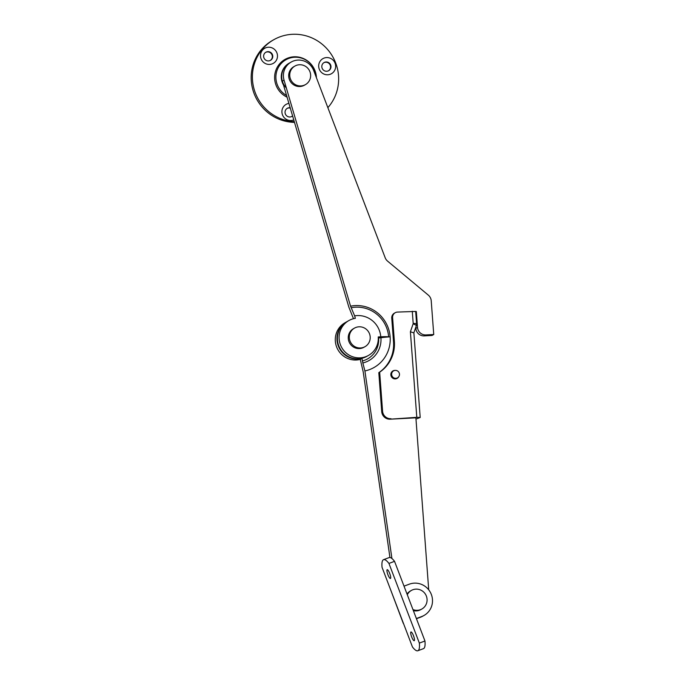 <?xml version="1.0" encoding="UTF-8"?>
<svg xmlns="http://www.w3.org/2000/svg" width="685" height="685" viewBox="0 0 685 685"><rect width="100%" height="100%" fill="white"/><g stroke="black" fill="none" stroke-linecap="round" stroke-linejoin="round"><path stroke-width="1.03" d="M412.952 609.556A10.669 10.386 60.5 0 0 425.376 594.118A10.669 10.386 60.5 0 0 411.385 590.436L410.324 591.035A10.669 10.386 60.5 0 0 407.018 594.023M413.363 610.626A10.669 10.386 60.5 0 0 420.821 609.607L421.883 609.008M411.385 590.436A10.669 10.386 60.5 0 0 407.292 594.743M294.935 66.051L293.874 66.65A10.669 10.386 60.5 0 0 300.552 86.464A10.669 10.386 60.5 0 0 304.371 85.223L305.433 84.623A10.669 10.386 60.5 0 0 298.763 64.801A10.669 10.386 60.5 0 0 290.303 78.552A10.669 10.386 60.5 0 0 305.433 84.623M290.192 107.768A4.667 4.547 60.5 0 0 287.032 116.125A4.667 4.547 60.5 0 0 292.589 115.936M290.294 108.119A4.667 4.547 60.5 0 0 287.101 108.418M288.899 103.392A8.665 8.443 60.5 0 0 285.208 118.599A8.665 8.443 60.5 0 0 293.754 119.892M265.335 59.835A4.667 4.547 60.5 0 0 270.489 60.349A4.667 4.547 60.5 0 0 271.054 52.728A4.667 4.547 60.5 0 0 265.9 52.223A4.667 4.547 60.5 0 0 265.335 59.835M270.275 60.46A4.667 4.547 60.5 0 0 270.626 52.968A4.667 4.547 60.5 0 0 265.686 52.351M263.682 62.438A8.665 8.443 60.5 0 0 275.618 61.367A8.665 8.443 60.5 0 0 274.3 49.234A8.665 8.443 60.5 0 0 262.355 50.305A8.665 8.443 60.5 0 0 263.682 62.438M324.716 62.266A4.667 4.547 60.5 0 0 322.258 68.543A4.667 4.547 60.5 0 0 328.672 70.692A4.667 4.547 60.5 0 0 324.716 62.266M328.457 70.803A4.667 4.547 60.5 0 0 324.288 62.506A4.667 4.547 60.5 0 0 323.868 62.695M324.082 58.088A8.665 8.443 60.5 0 0 319.261 69.125A8.665 8.443 60.5 0 0 330.264 74.271A8.665 8.443 60.5 0 0 335.085 63.234A8.665 8.443 60.5 0 0 324.082 58.088M327.858 107.648A44.011 42.847 60.5 0 0 330.872 53.747A44.011 42.847 60.5 0 0 279.831 36.887A44.011 42.847 60.5 0 0 273.872 39.661A44.011 42.847 60.5 0 0 253.715 87.748A44.011 42.847 60.5 0 0 294.267 121.639M316.419 77.688A21.338 20.773 60.5 0 0 287.914 58.054A21.338 20.773 60.5 0 0 274.617 77.02A21.338 20.773 60.5 0 0 287.066 97.167M273.872 39.661L272.647 40.346A44.011 42.847 60.5 0 0 252.679 89.153A44.011 42.847 60.5 0 0 294.49 122.384M291.682 116.527A4.667 4.547 60.5 0 0 292.555 115.799M394.954 370.405A4.264 4.153 60.5 0 0 391.032 375.808A4.264 4.153 60.5 0 0 398.619 376.904M415.889 417.833L390.133 419.186A7.997 7.792 -119.5 0 1 381.725 411.668L378.814 372.649L379.661 372.169A34.67 33.753 60.5 0 0 394.38 341.472L392.608 317.652L391.751 318.131A5.334 5.197 -119.5 0 1 394.346 313.208L395.194 312.728A5.334 5.197 60.5 0 0 392.608 317.652M381.725 411.668L382.572 411.188L379.661 372.169M378.814 372.649A34.67 33.753 60.5 0 0 393.533 341.952L391.751 318.131M395.194 312.728A5.334 5.197 60.5 0 1 397.42 312.077L415.684 311.444L416.591 323.577L413.183 323.414L412.276 311.281M415.983 419.074L420.196 417.49L416.788 417.328L390.133 419.186M382.572 411.188A7.997 7.792 60.5 0 0 390.989 418.706M416.788 417.328L410.401 331.754L413.791 332.893M416.232 325.803A4.264 0.736 -161 0 0 416.317 325.709L413.868 332.816M397.505 377.846A3.999 3.896 -119.5 0 1 392.154 376.253A3.999 3.896 -119.5 0 1 393.61 370.85A3.999 3.896 -119.5 0 1 398.953 372.443A3.999 3.896 -119.5 0 1 397.523 377.829A3.999 3.896 -119.5 0 1 397.505 377.846M396.221 378.565A3.999 3.896 -119.5 0 1 395.57 378.865M391.692 372.006A3.999 3.896 -119.5 0 1 392.282 371.604M396.195 378.582A3.999 3.896 -119.5 0 1 396.178 378.591L397.523 377.829M353.494 318.705L348.853 307.145L282.357 81.147A16.003 15.584 -119.5 0 1 289.507 62.994A16.003 15.584 60.5 0 0 286.339 87.963M380.757 336.806L378.248 336.934A20.002 19.471 -119.5 0 1 368.539 355.395A20.002 19.471 -119.5 0 1 365.833 356.662A20.002 19.471 -119.5 0 1 341.036 346.199A20.002 19.471 -119.5 0 1 348.853 320.571A20.002 19.471 -119.5 0 1 351.568 319.304A20.002 19.471 -119.5 0 1 355.361 318.328L354.633 315.845A22.571 21.98 -119.5 0 1 380.757 336.806A11.2 1.113 175.7 0 1 388.626 336.84L390.125 336.84A33.24 32.366 60.5 0 0 350.557 306.186L284.052 80.188A16.003 15.584 -119.5 0 1 291.202 62.035L289.079 63.234A16.003 15.584 60.5 0 0 283.496 85.008M368.539 355.395L366.843 356.354A20.002 19.471 -119.5 0 1 364.137 357.621A20.002 19.471 -119.5 0 1 339.34 347.158A20.002 19.471 -119.5 0 1 347.158 321.53L348.853 320.571M291.202 62.035A16.003 15.584 -119.5 0 1 313.679 70.521L385.184 257.766A7.997 7.792 60.5 0 0 387.59 261.139L428.305 295.115A7.997 7.792 -119.5 0 1 431.225 300.792L433.742 334.511L425.924 334.922A7.997 7.792 -119.5 0 1 417.516 327.404L416.326 311.529L415.692 311.564M354.633 315.845L350.557 306.186M378.3 338.022L380.937 337.765A24.711 24.052 -119.5 0 1 362.836 362.973L364.908 370.945A33.24 32.366 -119.5 0 0 390.125 336.84A10.669 1.062 175.7 0 0 380.937 337.765L378.291 337.799M433.742 334.511L432.047 335.47L424.229 335.881A7.997 7.792 -119.5 0 1 415.821 328.363L415.744 327.37M415.718 311.872L416.326 311.529M389.525 573.011A4.667 1.053 -110.4 0 0 389.833 573.884A4.667 1.053 -110.4 0 0 390.056 574.432M389.748 573.559A4.667 1.053 -110.4 0 0 387.188 569.706A4.667 1.053 -110.4 0 0 387.89 574.612A4.667 1.053 -110.4 0 0 390.45 578.457A4.667 1.053 -110.4 0 0 389.748 573.559M413.826 636.682A4.667 1.053 69.6 0 1 413.612 636.134A4.667 1.053 69.6 0 1 413.303 635.26M411.659 636.862A4.667 1.053 69.6 0 1 410.957 631.964A4.667 1.053 69.6 0 1 413.517 635.808A4.667 1.053 69.6 0 1 414.219 640.706A4.667 1.053 69.6 0 1 411.659 636.862M403.439 623.341L382.05 567.326A28.008 6.319 69.6 0 1 383.557 559.671L389.157 557.581A28.008 6.319 69.6 0 1 394.543 561.34L424.957 641.006A28.008 6.319 69.6 0 1 423.45 648.661L417.85 650.75A28.008 6.319 69.6 0 1 412.464 646.991L403.474 623.436M383.557 559.671A28.008 6.319 69.6 0 1 388.943 563.43L419.357 643.095A28.008 6.319 69.6 0 1 417.85 650.75M394.543 561.34L388.943 563.43M424.957 641.006L419.357 643.095M391.075 590.975L403.311 623.444M404.013 586.154L409.339 584.168A17.339 16.877 -119.5 0 1 430.822 593.236A17.339 16.877 -119.5 0 1 424.049 615.447L422.825 616.132A17.339 16.877 -119.5 0 1 420.479 617.228L416.454 618.726M424.049 615.447A17.339 16.877 -119.5 0 1 421.695 616.543L416.377 618.521M362.836 362.973L361.954 358.418A20.002 19.471 -119.5 0 1 358.058 359.034A20.002 19.471 -119.5 0 1 337.851 344.632A20.002 19.471 -119.5 0 1 346.738 321.77L345.043 322.729A20.002 19.471 60.5 0 0 336.155 345.591A20.002 19.471 60.5 0 0 356.363 359.993A20.002 19.471 60.5 0 0 360.259 359.377L363.213 371.904L389.936 557.504M391.923 558.532L364.908 370.945M360.259 359.377L361.954 358.418M415.889 417.807L428.716 589.819M354.513 328.098L353.451 328.697A10.669 10.386 60.5 0 0 348.956 341.609A10.669 10.386 60.5 0 0 363.949 347.269L365.011 346.67A10.669 10.386 60.5 0 0 369.498 333.758A10.669 10.386 60.5 0 0 354.513 328.098A10.669 10.386 60.5 0 0 350.018 341.01A10.669 10.386 60.5 0 0 365.011 346.67M316.205 77.122A20.576 20.036 60.5 0 0 288.727 58.456A20.576 20.036 60.5 0 0 275.927 76.001A20.576 20.036 60.5 0 0 286.578 95.489M393.533 341.952L394.38 341.472M410.401 331.754L413.132 323.842A1.07 1.036 60.5 0 0 413.183 323.414M416.591 323.577L416.317 325.709A4.264 0.736 -161 0 0 413.132 323.842M282.357 81.147L284.052 80.188M424.229 335.881L425.924 334.922M415.821 328.363L417.516 327.404M388.626 336.84A31.536 30.705 60.5 0 0 351.208 307.728M420.479 617.228L421.695 616.543M362.322 360.969A22.571 21.98 60.5 0 0 378.642 338.005M413.877 332.782L420.196 417.49M393.584 370.868L392.265 371.612"/></g></svg>
